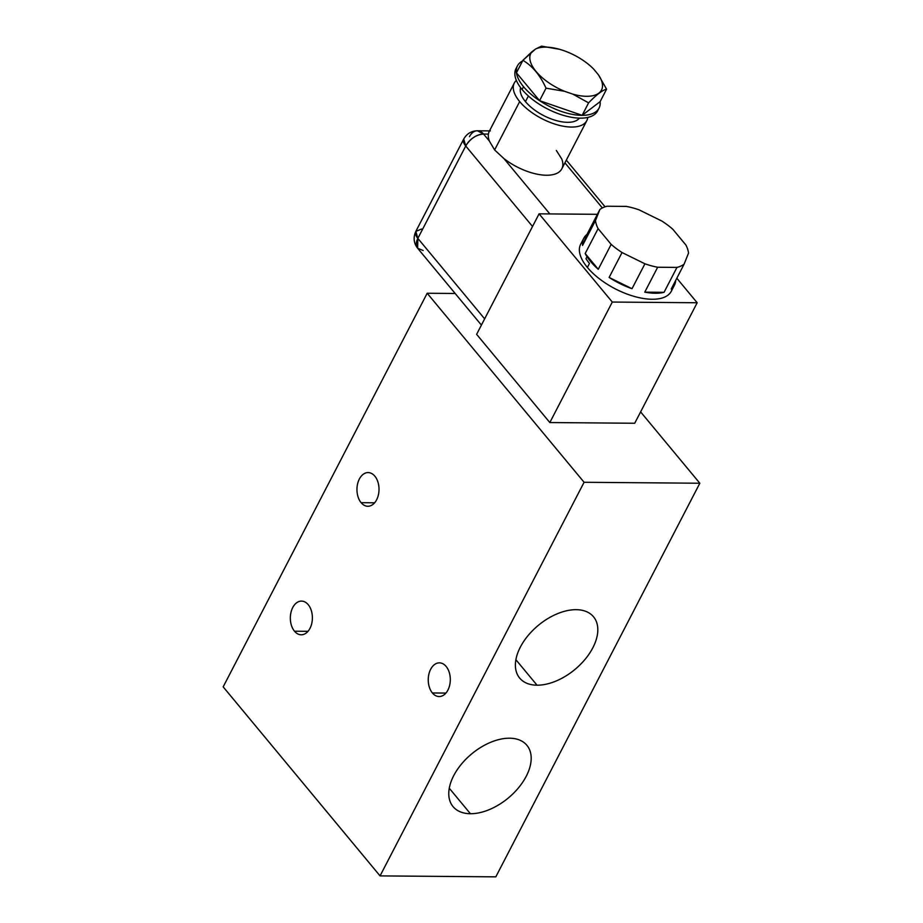 <?xml version="1.0" encoding="UTF-8"?>
<svg xmlns="http://www.w3.org/2000/svg" width="923" height="923" viewBox="0 0 923 923"><rect width="100%" height="100%" fill="white"/><g stroke="black" fill="none" stroke-linecap="round" stroke-linejoin="round"><path stroke-width="1.38" d="M223.17 686.862L427.187 293.249L584.086 482.279L380.057 875.892L223.17 686.862L427.187 293.249L455.177 293.479L427.187 293.249L584.086 482.279L380.057 875.892L495.813 876.85L699.83 483.237L495.813 876.85L380.057 875.892L223.17 686.862M308.236 604.692A16.845 11.03 -89.5 0 0 292.729 607.553A16.845 11.03 -89.5 0 0 294.495 631.205A16.845 11.03 -89.5 0 0 309.99 628.344A16.845 11.03 -89.5 0 0 308.236 604.692A16.845 11.03 -89.5 0 0 301.498 601.104A16.845 11.03 -89.5 0 0 290.976 612.41A16.845 11.03 -89.5 0 0 294.495 631.205L308.017 631.32L294.495 631.205A16.845 11.03 -89.5 0 0 301.221 634.793A16.845 11.03 -89.5 0 0 311.755 623.498A16.845 11.03 -89.5 0 0 308.236 604.692M374.853 476.176A16.845 11.03 -89.5 0 0 359.359 479.025A16.845 11.03 -89.5 0 0 361.112 502.677A16.845 11.03 -89.5 0 0 376.607 499.828A16.845 11.03 -89.5 0 0 374.853 476.176A16.845 11.03 -89.5 0 0 368.127 472.576A16.845 11.03 -89.5 0 0 357.593 483.883A16.845 11.03 -89.5 0 0 361.112 502.677L374.634 502.793L361.112 502.677A16.845 11.03 -89.5 0 0 367.839 506.266A16.845 11.03 -89.5 0 0 378.372 494.97A16.845 11.03 -89.5 0 0 374.853 476.176M446.144 666.452A16.845 11.03 -89.5 0 0 430.637 669.313A16.845 11.03 -89.5 0 0 432.402 692.965A16.845 11.03 -89.5 0 0 447.897 690.104A16.845 11.03 -89.5 0 0 446.144 666.452A16.845 11.03 -89.5 0 0 439.406 662.864A16.845 11.03 -89.5 0 0 428.883 674.171A16.845 11.03 -89.5 0 0 432.402 692.965L445.913 693.081L432.402 692.965A16.845 11.03 -89.5 0 0 439.129 696.553A16.845 11.03 -89.5 0 0 449.663 685.258A16.845 11.03 -89.5 0 0 446.144 666.452M640.608 411.889L699.83 483.237L584.086 482.279L699.83 483.237L640.608 411.889M509.554 738.204A47.984 28.659 -39.7 0 1 526.248 776.255A47.984 28.659 -39.7 0 1 470.407 813.717A47.984 28.659 -39.7 0 1 453.712 775.655A47.984 28.659 -39.7 0 1 509.554 738.204A47.984 28.659 140.3 0 0 461.35 764.232A47.984 28.659 140.3 0 0 453.055 806.61A47.984 28.659 140.3 0 0 470.407 813.717A47.984 28.659 140.3 0 0 518.611 787.688A47.984 28.659 140.3 0 0 526.906 745.311A47.984 28.659 140.3 0 0 509.554 738.204M576.171 609.676A47.984 28.659 -39.7 0 1 592.866 647.738A47.984 28.659 -39.7 0 1 537.036 685.189A47.984 28.659 -39.7 0 1 520.33 647.138A47.984 28.659 -39.7 0 1 576.171 609.676A47.984 28.659 140.3 0 0 527.968 635.705A47.984 28.659 140.3 0 0 519.684 678.082A47.984 28.659 140.3 0 0 537.036 685.189A47.984 28.659 140.3 0 0 585.24 659.16A47.984 28.659 140.3 0 0 593.524 616.783A47.984 28.659 140.3 0 0 576.171 609.676M449.27 788.242L470.407 813.717L449.27 788.242M515.888 659.714L537.036 685.189L515.888 659.714M634.724 423.253L549.831 422.549L476.614 334.334L539.078 213.836L476.614 334.334L549.831 422.549L612.295 302.052L697.177 302.756L634.724 423.253L549.831 422.549L612.295 302.052L697.177 302.756L676.813 278.227L697.177 302.756L634.724 423.253M674.413 285.219L671.298 291.241A51.053 23.652 -152.6 0 1 634.32 296.445A51.053 23.652 -152.6 0 1 587.386 267.428L589.474 263.413A51.053 23.652 -152.6 0 1 585.99 258.705L587.028 256.698A51.053 23.652 27.4 0 0 598.266 269.285L611.164 244.376A51.053 23.652 27.4 0 0 622.033 252.544L609.122 277.442A51.053 23.652 27.4 0 0 632.013 288.703L644.923 263.793A51.053 23.652 27.4 0 0 657.661 267.243L644.762 292.153A51.053 23.652 27.4 0 0 664.052 292.314L676.963 267.416A51.053 23.652 27.4 0 0 684.116 264.128L671.217 289.026A51.053 23.652 27.4 0 0 674.413 285.219A51.053 23.652 27.4 0 0 675.682 280.407A51.053 23.652 27.4 0 1 671.217 289.026L684.116 264.128L688.523 253.098A51.053 23.652 27.4 0 0 685.893 245.01L672.821 229.262A51.053 23.652 27.4 0 0 661.964 221.105L639.074 209.844A51.053 23.652 27.4 0 0 626.336 206.406L607.046 206.233A51.053 23.652 27.4 0 0 599.881 209.521L586.982 234.419A51.053 23.652 27.4 0 0 583.774 238.238A51.053 23.652 27.4 0 0 582.575 245.437L595.485 220.539A51.053 23.652 27.4 0 0 598.104 228.627L585.194 253.525A51.053 23.652 27.4 0 0 587.028 256.698L585.99 258.705A51.053 23.652 27.4 0 0 589.474 263.413L587.386 267.428A51.053 23.652 -152.6 0 1 580.648 244.26L583.774 238.238M672.821 229.262A51.053 23.652 27.4 0 0 661.964 221.105L639.074 209.844A51.053 23.652 27.4 0 0 626.336 206.406L607.046 206.233A51.053 23.652 27.4 0 0 599.881 209.521L595.485 220.539A51.053 23.652 27.4 0 0 598.104 228.627L611.164 244.376A51.053 23.652 27.4 0 0 622.033 252.544L644.923 263.793A51.053 23.652 27.4 0 0 657.661 267.243L676.963 267.416A51.053 23.652 27.4 0 0 684.116 264.128L688.523 253.098A51.053 23.652 27.4 0 0 685.893 245.01L672.821 229.262M579.367 118.132A33.182 15.368 -152.6 0 1 554.804 120.152A33.182 15.368 -152.6 0 1 525.464 101.634L528.383 96.004L525.464 101.634A33.182 15.368 -152.6 0 1 520.63 87.685A33.182 15.368 -152.6 0 0 525.464 101.634A33.182 15.368 -152.6 0 0 554.804 120.152A33.182 15.368 -152.6 0 0 579.367 118.132M489.017 131.816L514.296 83.047A40.843 18.921 27.4 0 1 516.349 80.416A40.843 18.921 27.4 0 0 519.684 101.588A40.843 18.921 27.4 0 0 560.388 125.62A40.843 18.921 27.4 0 0 587.766 117.44A40.843 18.921 27.4 0 1 586.809 120.636L561.819 168.828A40.843 18.921 -152.6 0 1 503.912 158.571L494.613 149.953L489.352 141.023A40.843 18.921 -152.6 0 1 488.394 134.089L488.925 131.989M598.196 109.468A45.942 21.287 -152.6 0 1 565.834 116.033A45.942 21.287 -152.6 0 1 522.072 89.508A45.942 21.287 -152.6 0 1 516.845 67.298M599.039 108.118L597.585 110.933A45.942 21.287 -152.6 0 1 564.299 115.617A45.942 21.287 -152.6 0 1 522.072 89.508L523.526 86.693A45.942 21.287 27.4 0 0 539.574 100.665A45.942 21.287 27.4 0 0 582.136 115.34A45.942 21.287 27.4 0 0 599.039 108.118A45.942 21.287 27.4 0 0 600.123 101.645L606.584 89.173L600.123 101.645L582.136 115.34L600.123 101.645A45.942 21.287 27.4 0 1 582.136 115.34L588.597 102.857L582.136 115.34L539.574 100.665L582.136 115.34A45.942 21.287 27.4 0 1 539.574 100.665L546.035 88.181L539.574 100.665L516.442 72.802A45.942 21.287 27.4 0 0 523.526 86.693L522.072 89.508A45.942 21.287 -152.6 0 1 516.003 68.648L517.457 65.833A45.942 21.287 27.4 0 0 516.442 72.802L539.574 100.665A45.942 21.287 27.4 0 1 523.526 86.693A45.942 21.287 27.4 0 1 516.442 72.802L522.914 60.318L531.856 51.826A39.816 18.448 27.4 0 0 564.611 91.308L546.035 88.181C540.186 75.317 532.467 66.029 522.914 60.318L516.442 72.802A45.942 21.287 27.4 0 1 522.568 60.987A45.942 21.287 27.4 0 0 517.457 65.833M558.784 49.092L541.536 46.15L535.478 49.069A39.816 18.448 27.4 0 1 558.842 49.115A39.816 18.448 27.4 0 1 588.851 64.668A39.816 18.448 27.4 0 1 593.731 69.156L598.392 74.775L606.584 89.173C602.442 90.154 596.454 94.723 588.597 102.857L572.906 94.169L564.611 91.308L572.906 94.169A39.816 18.448 27.4 0 0 598.392 74.775L593.731 69.156A39.816 18.448 27.4 0 0 535.478 49.069L531.856 51.826A39.816 18.448 27.4 0 0 564.611 91.308L546.035 88.181C540.186 75.317 532.467 66.029 522.914 60.318L535.478 49.069L541.536 46.15L559.511 49.3M606.584 89.173C602.442 90.154 596.454 94.723 588.597 102.857L572.906 94.169A39.816 18.448 27.4 0 0 598.392 74.775L606.584 89.173M514.296 83.047A40.843 18.921 27.4 0 0 519.684 101.588L494.613 149.953L519.684 101.588A40.843 18.921 27.4 0 0 557.227 124.801A40.843 18.921 27.4 0 0 586.809 120.636M602.361 207.94L564.922 162.84L602.361 207.94M488.394 134.089L483.548 134.043L488.394 134.089A40.843 18.921 27.4 0 0 489.352 141.023L494.613 149.953L503.912 158.571A40.843 18.921 27.4 0 0 546.485 175.243A40.843 18.921 27.4 0 0 561.784 159.044L556.338 150.461M421.58 229.019L415.823 231.419L417.854 238.376L417.634 248.252A15.31 9.149 -39.7 0 1 417.854 238.376L484.644 318.85L417.854 238.376L465.734 145.996L532.525 226.481L465.734 145.996A15.31 9.149 -39.7 0 1 483.548 134.043L489.352 141.023L483.548 134.043A15.31 10.026 -89.5 0 0 477.433 130.778A15.31 10.026 -89.5 0 0 469.461 136.639M503.912 158.571L549.854 213.928L503.912 158.571M597.4 214.321L539.078 213.836L612.295 302.052L539.078 213.836L597.4 214.321M672.382 287.988A51.053 23.652 -152.6 0 1 637.597 297.31A51.053 23.652 -152.6 0 1 587.386 267.428A51.053 23.652 -152.6 0 1 582.678 241.491M481.414 325.092L417.634 248.252L423.172 250.525M415.823 231.419L463.715 139.05C466.819 133.673 471.388 130.916 477.433 130.778L483.548 134.043C476.153 134.7 470.211 138.681 465.734 145.996L463.715 139.05A15.31 7.096 27.4 0 0 465.734 145.996L417.854 238.376A15.31 7.096 -152.6 0 1 415.823 231.419C413.089 237.523 413.689 243.13 417.634 248.252M582.575 245.437L586.982 234.419A51.053 23.652 27.4 0 0 582.575 245.437L586.982 234.419L599.881 209.521L595.485 220.539L582.575 245.437M664.052 292.314L644.762 292.153A51.053 23.652 27.4 0 0 664.052 292.314L644.762 292.153L657.661 267.243L676.963 267.416L664.052 292.314M632.013 288.703L609.122 277.442A51.053 23.652 27.4 0 0 632.013 288.703L609.122 277.442L622.033 252.544L644.923 263.793L632.013 288.703M598.266 269.285L585.194 253.525A51.053 23.652 27.4 0 0 587.028 256.698A51.053 23.652 27.4 0 0 598.266 269.285L585.194 253.525L598.104 228.627L611.164 244.376L598.266 269.285M566.33 160.129L605.073 206.81M477.433 130.778L490.355 130.893"/></g></svg>
